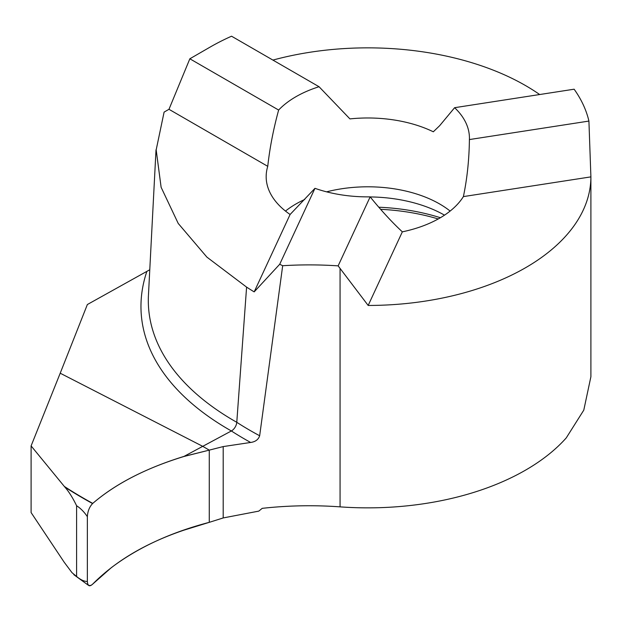 <?xml version="1.0" encoding="UTF-8"?>
<svg xmlns="http://www.w3.org/2000/svg" width="622" height="622" viewBox="0 0 622 622"><rect width="100%" height="100%" fill="white"/><g stroke="black" fill="none" stroke-linecap="round" stroke-linejoin="round"><path stroke-width="0.93" d="M149.793 269.746L87.36 304.531L60.21 373.208L202.733 446.339L231.361 430.968A7.433 4.292 120 0 0 236.78 422.299L246.592 287.115L206.901 257.119L178.219 223.438L161.121 187.3L156.176 149.886L164.099 112.108L168.974 109.301L267.755 166.331A101.635 58.678 0 0 0 266.169 176.656A101.635 58.678 0 0 0 290.101 214.481L314.957 188.326L279.721 264.249A331.137 191.179 0 0 0 282.683 265.718L259.662 435.758C258.387 439.591 255.378 441.822 250.635 442.46L223.197 446.58L209.272 450.126L202.733 446.339L209.272 450.126L209.272 522.34L223.197 517.939L258.783 511.121L262.22 508.345A247.883 143.114 180 0 1 340.063 506.86A223.096 128.801 0 0 0 566.253 437.904L583.786 410.139L590.9 376.714L590.9 176.189L590.9 176.873L463.39 196.599C467.13 178.771 469.143 159.753 469.408 139.561A101.635 58.678 180 0 0 469.439 138.201A101.635 58.678 180 0 0 454.62 107.692L439.668 125.683L433.316 131.794A101.635 58.678 0 0 0 349.922 118.895L319.047 86.722A101.635 58.678 180 0 0 278.633 110.047C273.338 129.469 269.715 148.23 267.755 166.331M454.62 107.692L574.129 89.203A223.096 128.801 180 0 1 588.917 121.072L590.9 176.873A223.096 128.801 0 0 1 368.17 305.456L338.135 265.866A247.883 143.114 0 0 0 282.683 265.718M338.135 265.866L370.16 196.863A101.635 58.678 180 0 1 314.957 188.326M290.101 214.481L254.18 291.881A335.25 193.559 180 0 1 246.592 287.115M254.18 291.881L279.721 264.249M368.17 305.456L402.341 231.843A101.635 58.678 0 0 0 463.39 196.599M402.341 231.843C391.938 222.178 381.216 210.524 370.16 196.863M168.974 109.301L189.85 58.787L210.049 47.124A223.096 128.801 180 0 1 231.555 36.208L319.047 86.722M539.671 94.536A223.096 128.801 0 0 0 272.91 60.085M588.917 121.072L469.408 139.561M189.85 58.787L278.633 110.047M64.221 562.265L71.989 572.652L76.592 576.477C80.603 579.828 84.195 581.492 87.36 581.446L87.616 583.731L88.713 585.512L91.1 585.364L92.756 584.05C115.684 560.935 146.1 542.967 183.988 530.146L209.272 522.34L209.272 450.126L183.988 456.408L202.733 446.339L60.21 373.208L31.1 445.912L31.1 512.567L64.221 562.265M87.36 581.446L87.36 516.68C84.188 511.937 80.596 508.291 76.592 505.733C72.79 497.825 68.863 491.598 64.828 487.049L31.1 445.912M76.592 576.477L76.592 505.733M183.988 456.408C145.929 468.156 115.521 483.823 92.756 503.392L92.569 503.556C89.412 506.938 87.671 511.315 87.36 516.68M92.756 503.392C115.505 483.784 145.913 468.148 183.956 456.486L209.272 450.126L209.272 522.34C170.436 532.533 137.726 547.679 111.159 567.793L92.756 584.05C89.498 587.012 87.694 586.149 87.36 581.446L87.36 516.68C87.694 511.16 89.498 506.728 92.756 503.392A549.965 296.072 -3.1 0 1 64.307 486.42M146.738 271.783A356.787 192.074 -3.1 0 0 231.361 430.968A356.764 205.975 180 0 0 250.635 442.46M450.134 211.068A101.635 58.678 0 0 0 439.668 203.985A101.635 58.678 0 0 0 326.589 191.84M440.399 217.723A150.998 87.173 0 0 0 378.806 207.219M444.505 215.158A108.889 62.869 0 0 0 370.214 196.933M438.23 218.96A152.452 88.013 0 0 0 380.633 209.319M304.764 199.444A101.635 58.678 0 0 0 285.482 211.068M340.063 506.86L340.063 268.51M223.197 517.939L223.197 446.58M259.662 435.758A349.105 201.559 180 0 1 236.78 422.299A349.105 187.945 -3.1 0 1 148.425 295.582M64.828 487.049A550.307 296.259 -3.1 0 0 92.569 503.556M156.013 149.801L148.456 295.108M73.824 574.674L88.301 585.224"/></g></svg>
